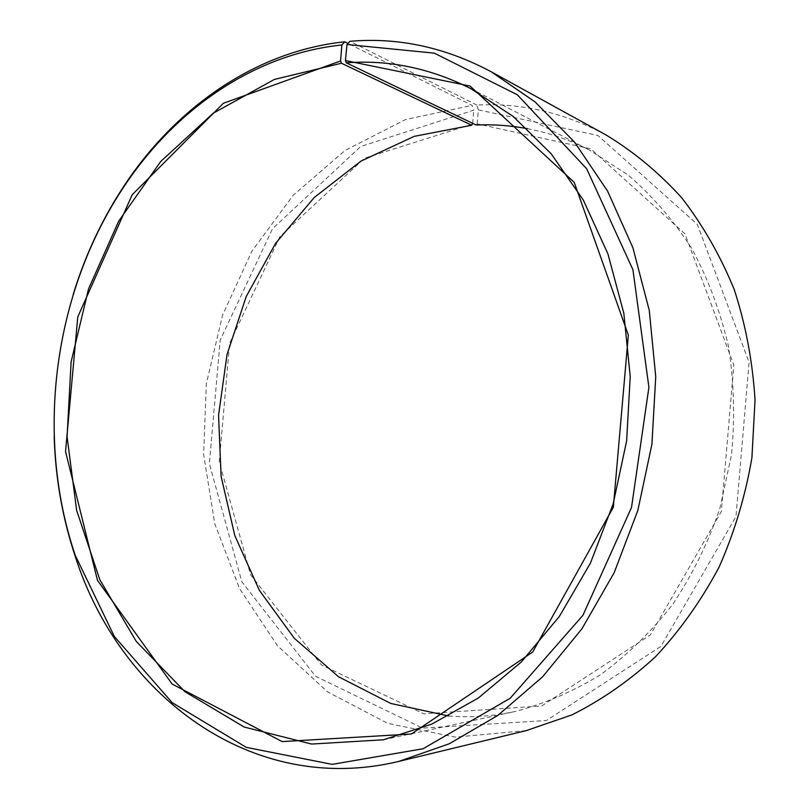 <?xml version="1.0" encoding="UTF-8"?>
<svg xmlns="http://www.w3.org/2000/svg" width="809" height="809" viewBox="0 0 809 809"><rect width="100%" height="100%" fill="white"/><g stroke="black" fill="none" stroke-linecap="round" stroke-linejoin="round"><path stroke-width="0.61" stroke-dasharray="4.04 3.03" d="M527.296 128.651C548.765 132.666 569.607 139.866 589.822 150.262L628.36 175.219C652.347 195.859 673.472 220.291 691.746 248.515C708.006 278.609 720.222 311.121 728.403 346.06C734.036 381.878 735.057 418.162 731.488 454.911L719.838 508.608C707.926 543.213 692.15 575.219 672.512 604.626C650.992 632.041 626.935 655.452 600.339 674.848C572.752 691.695 544.204 703.941 514.686 711.576C492.448 716.289 470.454 717.755 448.682 715.985M476.188 125.011L477.098 123.828L590.823 148.886L684.97 233.862L733.834 365.061L721.355 511.5L650.345 634.934L541.686 705.964L423.795 713.851L321.395 664.937L250.578 574.805L219.249 461.696L229.625 343.329L279.914 236.643L364.505 158.23L472.618 124.07M477.098 123.828L478.402 109.903L597.891 135.477L697.267 224.285L749.083 362.27L735.978 516.577L660.913 646.401L546.348 720.546L422.561 728.11L315.53 676.273L241.82 581.752L209.349 463.608L220.19 340.164L272.512 228.755L360.662 146.52L473.72 110.176L472.112 105.362L347.991 43.403M472.678 123.332L473.72 110.176M478.402 109.903L476.865 105.069C521.239 102.682 564.288 112.643 606.032 134.961M526.305 730.598L455.295 737.12L387.774 723.388L327.594 691.907L277.578 645.845L239.585 588.628L214.749 523.686L203.635 454.334L206.335 383.759L222.606 315.045L251.872 251.215L293.182 195.313L345.119 150.393L405.673 119.479L472.112 105.362M54.183 436.769C52.828 388.239 59.178 340.751 73.255 294.294M476.865 105.069L349.933 41.31M383.456 739.78L514.686 711.576M470.626 88.535L589.822 150.262"/><path stroke-width="1.21" d="M346.98 44.505L434.332 53.151L517.325 94.754L586.626 168.707L632.921 269.68L648.909 387.299L631.505 507.496L582.925 615.315L510.166 698.288L423.117 748.729L332.155 764.374L246.27 747.364L172.186 702.647L114.332 636.471L75.227 555.267L75.439 556.996C119.358 694.173 250.982 797.037 398.857 761.39L449.278 743.764L497.778 715.449L542.606 676.809L581.964 628.745L614.193 572.651L637.856 510.388L651.912 444.262L655.745 376.761L649.283 310.474L632.941 247.867L607.61 191.146L574.521 142.081L535.174 102.005L491.164 71.748C445.223 47.276 398.149 37.133 349.933 41.31L346.98 44.505L345.433 60.564L346.272 62.829L476.188 125.011C493.207 124.273 510.246 125.476 527.296 128.651M346.272 62.829C388.664 59.593 430.125 68.158 470.626 88.535L513.118 116.354L551.202 153.791L583.289 200.035L607.903 253.804L623.84 313.336L630.221 376.498L626.641 440.875L613.161 503.926L590.398 563.185L559.363 616.438L521.471 661.833L478.352 698.015L431.773 724.116L383.456 739.78L311.617 744.058L244.237 727.069L184.927 691.695L136.246 641.385L99.841 579.77L76.653 510.408L67.076 436.698L71.121 361.856L88.515 288.995L118.67 221.191L160.678 161.547L213.202 113.24L274.332 79.454L341.428 63.233L471.738 125.253L472.678 123.332M448.682 715.985L390.767 703.456L338.597 676.799L294.304 638.281L259.376 590.368L234.802 535.578L221.13 476.42L218.551 415.3L227.026 354.554L246.229 296.488L275.586 243.378L314.246 197.497L360.986 161.102L414.198 136.357L471.738 125.253M491.164 71.748L606.032 134.961C633.457 151.546 658.617 172.398 681.512 197.517C702.718 224.892 720.283 255.533 734.198 289.43C745.706 324.763 752.653 361.623 755.03 400L751.925 457.641C745.423 495.877 734.451 532.403 719.019 567.24C701.282 600.521 680.147 630.312 655.634 656.635C629.604 680.561 601.714 699.977 571.963 714.883L526.305 730.598L398.857 761.39M75.439 556.996C62.536 518.377 55.457 478.301 54.183 436.769M73.255 294.294C85.4 254.552 102.783 217.752 125.385 183.886C176.959 106.818 256.332 51.058 344.765 41.795L341.873 44.97L340.559 60.978L341.428 63.233M347.991 43.403L344.765 41.795M75.227 555.267C34.484 434.999 53.788 290.815 124.728 185.504C175.816 109.154 254.42 54.021 341.873 44.97M345.433 60.564L470.049 86.037L574.228 182.369L628.34 335.088L613.323 507.263L532.686 652.044L411.387 733.996L282.179 741.6L172.105 684.02L97.484 580.356L65.539 451.503L77.785 316.906L132.201 194.757L223.345 103.289L340.559 60.978M124.728 185.504L125.385 183.886"/></g></svg>
